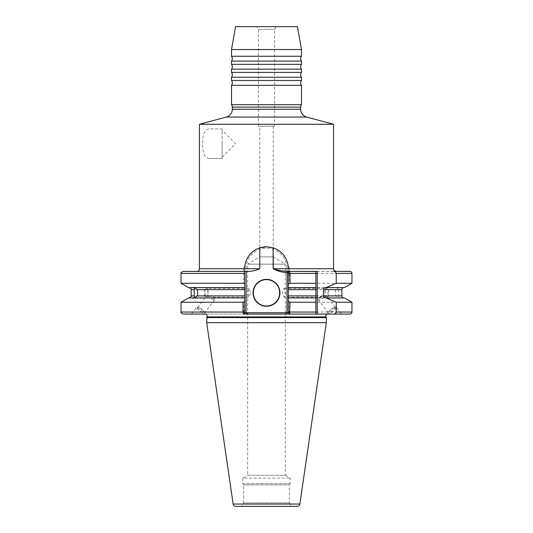 <?xml version="1.0" encoding="UTF-8"?>
<svg xmlns="http://www.w3.org/2000/svg" width="533" height="533" viewBox="0 0 533 533"><rect width="100%" height="100%" fill="white"/><g stroke="black" fill="none" stroke-linecap="round" stroke-linejoin="round"><path stroke-width="0.4" stroke-dasharray="2.67 2" d="M231.515 85.32L301.485 85.32M231.515 77.245L301.485 77.245M231.515 69.17L301.485 69.17M231.515 61.095L301.485 61.095M273.229 126.221L273.229 256.866L285.335 264.148L247.665 264.148L259.771 256.866L273.229 256.866L259.771 256.866L259.771 126.221L273.229 126.221L259.771 126.221M222.094 143.717L222.094 128.913L209.269 128.913C204.785 129.366 202.54 134.303 202.533 143.717C202.533 153.118 204.779 158.048 209.269 158.514L222.094 158.514L222.094 143.717M276.127 26.65L274.575 29.342L274.575 126.221L258.425 126.221L258.425 29.342L274.575 29.342L258.425 29.342L256.873 26.65L276.127 26.65L256.873 26.65M258.425 126.221L274.575 126.221M231.515 56.251L301.485 56.251M231.515 64.326L301.485 64.326M231.515 72.401L301.485 72.401M231.515 80.476L301.485 80.476M336.356 307.255A5.383 1.159 142.7 0 1 332.779 311.432A5.383 1.159 142.7 0 1 327.788 313.77A5.383 1.159 142.7 0 1 327.835 313.204A5.383 1.159 142.7 0 1 331.373 309.586A5.383 1.159 142.7 0 1 335.803 307.141A5.383 1.159 142.7 0 1 336.356 307.255L341.54 314.064L328.015 314.064L341.54 314.064M328.208 312.758A4.437 0.953 142.7 0 1 328.241 312.291A4.437 0.953 142.7 0 1 331.16 309.313A4.437 0.953 142.7 0 1 334.817 307.288A4.437 0.953 142.7 0 1 335.27 307.381A4.437 0.953 142.7 0 1 332.319 310.832A4.437 0.953 142.7 0 1 328.208 312.758L318.514 300.026A4.437 0.953 142.7 0 1 318.547 299.559A4.437 0.953 142.7 0 1 322.891 295.588L319.793 297.247L284.202 297.247L282.184 292.804L284.202 288.366L285.222 292.804L284.202 297.247M335.27 307.381L328.228 298.12L326.149 297.74A5.45 1.865 90 0 1 325.81 297.141A5.45 1.865 90 0 1 325.077 292.804A5.45 1.865 90 0 1 325.81 288.473A5.45 1.865 90 0 1 326.942 287.354A5.45 1.865 90 0 1 328.801 292.804A5.45 1.865 90 0 1 327.728 297.74L328.115 298.253L344.458 297.92M326.149 297.74L325.67 296.748A4.437 1.519 90 0 1 325.45 296.341A4.437 1.519 90 0 1 324.85 292.804A4.437 1.519 90 0 1 325.45 289.272A4.437 1.519 90 0 1 326.369 288.366A4.437 1.519 90 0 1 327.888 292.804A4.437 1.519 90 0 1 327.069 296.748L327.728 297.74M338.702 289.632L338.715 295.902C338.468 297.088 338.841 297.76 339.827 297.92L340.374 297.92C340.687 298.36 340.261 298.36 339.088 297.92L335.65 295.902L335.257 292.804L335.67 289.632L338.622 287.613L339.754 287.613C338.795 287.76 338.448 288.433 338.702 289.632L341.853 289.632M326.942 287.354L344.458 287.613M325.67 296.748L322.891 295.588C317.501 297.454 320.1 297.447 325.263 295.588A4.437 0.953 142.7 0 1 321.526 298.88A4.437 0.953 142.7 0 1 318.514 300.026M205.212 313.77L191.46 314.064L196.644 307.255A5.383 1.159 -142.7 0 0 200.221 311.432A5.383 1.159 -142.7 0 0 205.212 313.77A5.383 1.159 -142.7 0 0 205.165 313.204A5.383 1.159 -142.7 0 0 201.627 309.586A5.383 1.159 -142.7 0 0 197.197 307.141A5.383 1.159 -142.7 0 0 196.644 307.255M197.73 307.381A4.437 0.953 -142.7 0 0 200.681 310.832A4.437 0.953 -142.7 0 0 204.792 312.758A4.437 0.953 -142.7 0 0 204.759 312.291A4.437 0.953 -142.7 0 0 201.84 309.313A4.437 0.953 -142.7 0 0 198.183 307.288A4.437 0.953 -142.7 0 0 197.73 307.381L204.885 298.253L192.699 298.253M206.851 297.74A5.45 1.865 -90 0 0 207.19 297.141A5.45 1.865 -90 0 0 207.923 292.804A5.45 1.865 -90 0 0 207.19 288.473A5.45 1.865 -90 0 0 206.058 287.354A5.45 1.865 -90 0 0 204.199 292.804A5.45 1.865 -90 0 0 205.272 297.74L204.772 298.12L206.851 297.74L207.33 296.748L210.109 295.588C212.087 296.141 213.167 296.681 213.333 297.221L248.798 297.247L250.816 292.804L248.798 288.366L247.778 292.804L248.798 297.247M207.33 296.748A4.437 1.519 -90 0 0 207.55 296.341A4.437 1.519 -90 0 0 208.15 292.804A4.437 1.519 -90 0 0 207.55 289.272A4.437 1.519 -90 0 0 206.631 288.366A4.437 1.519 -90 0 0 205.112 292.804A4.437 1.519 -90 0 0 205.931 296.748L205.272 297.74M194.378 287.613L244.714 287.613L244.714 270.124L244.714 312.911L244.714 297.92L193.912 297.92L244.714 297.92L244.714 287.613L194.378 287.613M207.737 295.588A4.437 0.953 -142.7 0 0 211.474 298.88A4.437 0.953 -142.7 0 0 214.486 300.026A4.437 0.953 -142.7 0 0 214.453 299.559L213.353 297.094L207.737 295.588L205.931 296.748M214.486 300.026L204.792 312.758M214.453 299.559A4.437 0.953 -142.7 0 0 210.109 295.588M247.665 264.148L285.335 264.148L285.335 475.296L247.665 475.296L242.815 478.094L290.185 478.094L242.815 478.094L242.815 483.478L290.185 483.478L290.185 478.094L285.335 475.296L247.665 475.296L247.665 264.148M266.5 306.262A13.458 13.458 0 0 1 253.042 292.804A13.458 13.458 0 0 1 266.5 279.352A13.458 13.458 0 0 1 279.958 292.804A13.458 13.458 0 0 1 266.5 306.262A13.458 13.458 0 0 0 279.958 292.804A13.458 13.458 0 0 0 266.5 279.352M291.391 506.35L266.5 506.35L291.391 506.35L289.372 502.852L266.5 502.852L289.372 502.852L289.372 484.877L243.628 484.877L289.372 484.877L290.185 483.478L242.815 483.478L243.628 484.877L243.628 502.852L266.5 502.852L243.628 502.852L241.609 506.35L266.5 506.35L241.609 506.35M273.143 247.825A21.786 21.786 0 0 0 266.5 246.786M205.172 314.064L289.632 314.064L243.368 314.064L244.714 312.718L244.714 271.51M315.882 314.064L317.228 314.064M231.515 104.695L301.485 104.695M246.173 271.41L196.73 271.41L243.788 271.41L243.474 283.289L244.714 284.096M188.542 287.613L244.714 287.613M181.053 283.289L243.474 283.289M183.072 314.064L289.212 314.064L289.526 302.244L288.286 301.431L288.286 312.911L288.286 270.124L288.286 284.096L289.526 283.289L289.212 271.41L349.928 271.41M289.526 283.289L351.947 283.289M289.526 302.244L351.947 302.244M315.882 295.902L315.882 297.92L288.286 297.92L288.286 301.431M315.882 289.632L315.882 287.613L288.286 287.613L288.286 297.92L339.088 297.92M247.898 314.064L246.059 312.911L246.059 268.572A20.441 20.441 0 0 1 266.5 248.131A20.441 20.441 0 0 1 286.941 268.572L286.941 312.911L288.286 312.911L289.212 314.064L289.632 314.064L288.286 312.718L288.286 289.632L335.67 289.632M339.754 287.613L326.063 287.613M339.827 297.92L326.063 297.92M199.422 124.276L333.578 124.276M289.599 268.719L288.113 265.82L288.286 270.124L289.586 269.705L289.599 268.719L333.578 268.719M244.887 265.82L243.401 268.719L243.414 269.705L244.714 270.124L244.887 265.82C247.312 254.081 254.514 247.732 266.487 246.786C278.486 247.732 285.695 254.074 288.113 265.82M209.269 158.514L222.094 158.514L222.094 128.913L209.269 128.913M288.286 284.096L288.286 287.613L338.622 287.613M288.773 271.41L289.632 271.41L288.286 272.756L288.286 287.613L339.175 287.613M193.173 297.92L188.542 297.92M193.912 297.92L244.714 297.92M288.286 297.92L338.542 297.92M289.586 269.705L289.212 271.41L288.286 272.57L289.279 271.377L336.27 271.41M317.228 271.41L315.882 271.41M181.053 302.244L243.474 302.244L243.788 314.064L244.714 312.911L246.059 312.911M244.714 301.431L243.474 302.244M193.246 287.613L192.699 287.613M183.072 271.41L243.788 271.41L243.414 269.705M244.714 272.57L243.788 271.41M235.799 506.35L297.201 506.35M206.691 322.678L326.309 322.678M206.691 317.601L326.309 317.601M286.941 312.911L285.102 314.064M315.882 312.045L315.882 302.244M315.882 283.289L315.882 271.49M273.276 247.872A21.786 21.786 0 0 0 259.771 247.852A21.786 21.786 0 0 1 273.276 247.872M288.253 267.399L289.386 267.713M289.212 271.41L288.286 272.57M243.788 314.064L244.714 312.911M244.747 267.399L243.614 267.713M288.286 312.911L289.212 314.064M325.263 295.588L327.069 296.748M235.553 26.65L297.447 26.65M231.515 49.542L301.485 49.542M206.997 316.935L326.003 316.935M300.679 109.265L232.321 109.265M226.338 117.06L306.662 117.06M232.321 107.113L300.679 107.113M288.286 273.429L351.947 273.429M288.286 312.045L351.947 312.045M338.715 295.902L341.853 295.902M243.401 268.719L199.422 268.719M191.147 289.632L244.714 289.632M191.147 295.902L244.714 295.902M288.286 295.902L335.65 295.902M181.053 312.045L244.714 312.045M181.053 273.429L244.714 273.429M233.141 504.045L299.859 504.045M289.592 268.619L286.941 268.572M246.059 268.572L243.408 268.619M222.094 157.168L235.553 143.717L222.094 130.259M328.241 312.291L327.835 313.204M334.817 307.288L335.803 307.141M325.45 289.272L325.81 288.473M284.202 288.366L326.369 288.366M207.55 289.272L207.19 288.473M206.058 287.354L192.833 287.354M248.798 288.366L206.631 288.366M207.55 296.341L207.19 297.141M198.183 307.288L197.197 307.141M204.759 312.291L205.165 313.204M319.647 297.094L318.547 299.559M325.45 296.341L325.81 297.141"/><path stroke-width="0.8" d="M301.485 56.251A4.037 4.037 0 0 0 301.485 61.095L231.515 61.095A4.037 4.037 0 0 0 231.515 56.251L231.515 49.542L301.485 49.542L301.485 56.251L231.515 56.251M301.485 61.095L301.485 64.326A4.037 4.037 0 0 0 301.485 69.17L231.515 69.17A4.037 4.037 0 0 0 231.515 64.326L231.515 61.095M301.485 69.17L301.485 72.401A4.037 4.037 0 0 0 301.485 77.245L231.515 77.245A4.037 4.037 0 0 0 231.515 72.401L231.515 69.17M301.485 77.245L301.485 80.476A4.037 4.037 0 0 0 301.485 85.32L231.515 85.32A4.037 4.037 0 0 0 231.515 80.476L231.515 77.245M327.828 314.064A2.019 2.019 0 0 0 326.003 316.935L206.997 316.935A2.019 2.019 0 0 0 205.172 314.064L183.072 314.064C181.173 313.118 180.5 312.445 181.053 312.045L243.001 312.045L243.001 302.244L181.053 302.244L181.053 312.045M306.662 117.06L226.338 117.06L199.422 124.276L333.578 124.276L306.662 117.06A8.075 8.075 0 0 1 300.679 109.265L300.679 107.113A4.037 4.037 0 0 1 301.485 104.695L231.515 104.695A4.037 4.037 0 0 1 232.321 107.113L232.321 109.265L300.679 109.265M226.338 117.06A8.075 8.075 0 0 0 232.321 109.265M301.485 49.542L297.447 26.65L235.553 26.65L231.515 49.542M301.485 64.326L231.515 64.326M301.485 72.401L231.515 72.401M301.485 80.476L231.515 80.476M191.46 314.064L204.985 314.064M243.001 302.244L244.714 301.258L244.714 287.613L193.246 287.613C194.205 287.76 194.552 288.433 194.298 289.632L194.285 295.902C194.532 297.088 194.159 297.76 193.173 297.92L188.542 297.92L181.053 302.244M192.833 287.354L193.825 287.613M194.458 297.92L197.35 295.902L197.743 292.804L197.33 289.632L194.378 287.613M266.5 279.352A13.458 13.458 0 0 0 253.042 292.804A13.458 13.458 0 0 0 266.5 306.262A13.458 13.458 0 0 0 279.958 292.804A13.458 13.458 0 0 0 266.5 279.352M288.286 284.276L288.286 272.756L286.941 272.556C281.89 272.33 277.293 271.05 273.143 268.719L273.143 247.825L273.276 268.719C277.533 270.278 282.13 271.13 287.067 271.277L289.632 271.41L289.999 273.429L289.999 283.289L288.286 284.276L288.286 301.258L289.999 302.244L289.632 314.064L315.882 314.064L243.368 314.064L243.001 312.045L244.714 312.045L244.714 312.718L288.286 312.718L288.286 301.258M199.422 124.276L199.422 268.719L259.791 268.719L259.791 247.845L266.5 246.786L273.276 247.872A21.786 21.786 0 0 1 288.253 267.399A21.786 21.786 0 0 0 273.276 247.872M206.997 316.935L206.691 322.678L326.309 322.678L326.309 317.601L206.691 317.601M326.003 316.935L326.309 317.601M299.859 504.045L233.141 504.045A2.692 2.692 0 0 0 235.799 506.35L297.201 506.35A2.692 2.692 0 0 0 299.859 504.045L326.309 322.678M233.141 504.045L206.691 322.678M259.791 268.719C255.56 270.664 251.023 271.564 246.173 271.41L246.059 314.064M199.422 268.719A2.692 2.692 0 0 1 196.73 271.41M192.699 287.613L188.542 287.613L181.053 283.289L244.714 283.289L244.714 271.41L183.072 271.41C181.16 272.443 180.487 273.116 181.053 273.429L181.053 283.289M333.578 124.276L333.578 268.719C334.091 269.518 332.592 270.131 336.27 271.41L349.928 271.41A2.019 2.019 0 0 1 351.947 273.429L351.947 283.289L336.23 283.289L326.063 287.613C324.617 287.613 323.731 288.286 323.418 289.632L323.418 295.902C323.731 297.247 324.617 297.92 326.063 297.92L336.23 302.244L336.23 312.045C335.97 313.371 335.137 314.037 333.738 314.064L349.928 314.064A2.019 2.019 0 0 0 351.947 312.045L336.23 312.045M326.816 297.92L344.458 297.92L351.947 302.244L351.947 312.045M333.738 314.064L315.882 314.064L315.882 271.41L317.228 271.41L317.228 314.064L349.928 314.064M343.872 287.613A2.019 2.019 0 0 0 341.853 289.632L341.853 295.902L323.418 295.902M343.872 297.92A2.019 2.019 0 0 1 341.853 295.902M231.515 85.32L231.515 104.695M301.485 85.32L301.485 104.695M288.286 297.441L288.286 297.92L315.882 297.92L315.882 302.244L289.999 302.244M351.947 302.244L336.23 302.244M289.999 283.289L315.882 283.289L315.882 287.613L288.286 287.613L288.286 289.632L315.882 289.632L315.882 295.902L288.286 295.902M351.947 283.289L344.458 287.613L326.816 287.613M333.738 271.41C335.137 271.437 335.963 272.11 336.23 273.429L336.23 283.289M315.882 271.41L289.632 271.41L315.882 271.49M244.714 297.92L193.912 297.92C192.739 298.36 192.313 298.36 192.626 297.92L192.699 298.253M244.714 287.613L244.714 283.289M244.714 271.51L246.059 271.41M244.714 301.258L244.714 312.045M266.5 246.786A21.786 21.786 0 0 0 259.791 247.845M315.882 314.064L315.882 312.045L288.286 312.045M259.771 247.852A21.786 21.786 0 0 0 244.747 267.399A21.786 21.786 0 0 1 259.771 247.852M288.286 272.756L289.632 271.41M287.853 272.756L288.773 271.41M286.941 314.064L287.067 271.277M289.632 314.064L288.286 312.718M243.368 314.064L244.714 312.718M266.5 279.618A13.185 13.185 0 0 0 253.315 292.804A13.185 13.185 0 0 0 266.5 305.995A13.185 13.185 0 0 0 279.685 292.804A13.185 13.185 0 0 0 266.5 279.618M300.679 107.113L232.321 107.113M341.853 289.632L323.418 289.632M273.143 268.719L333.578 268.719M244.714 295.902L197.35 295.902M244.714 289.632L197.33 289.632M194.298 289.632L191.147 289.632L191.147 295.902C191.733 296.195 191.061 296.868 189.128 297.92M194.285 295.902L191.147 295.902M315.882 273.429L288.286 273.429M351.947 273.429L336.23 273.429M244.714 273.429L181.053 273.429M191.147 289.632C191.693 289.206 191.021 288.533 189.128 287.613"/></g></svg>
